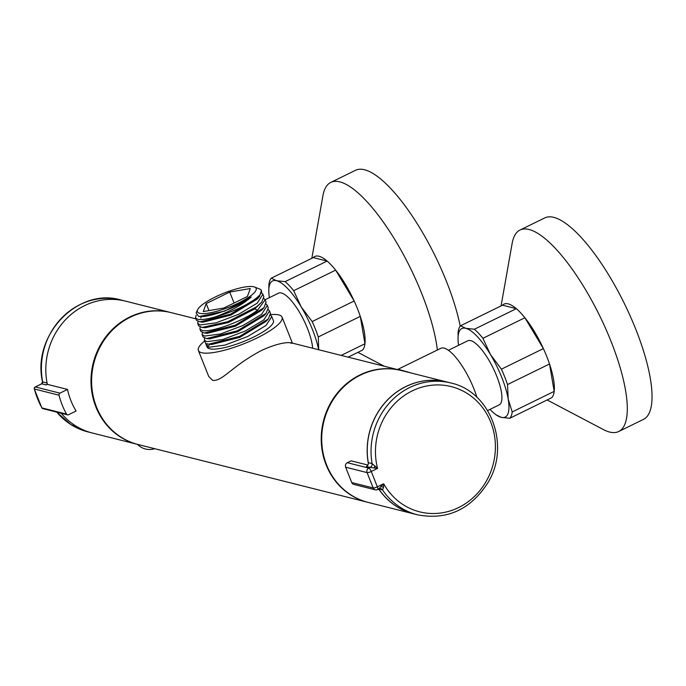 <?xml version="1.0" encoding="UTF-8"?>
<svg xmlns="http://www.w3.org/2000/svg" width="686" height="686" viewBox="0 0 686 686"><rect width="100%" height="100%" fill="white"/><g stroke="black" fill="none" stroke-linecap="round" stroke-linejoin="round"><path stroke-width="1.03" d="M195.844 318.836L171.329 312.67A67.983 62.812 104.1 0 0 130.306 317.206A67.983 62.812 104.1 0 0 91.744 385.575A67.983 62.812 104.1 0 0 138.152 444.528L367.747 502.298A67.983 62.812 104.1 0 0 368.005 502.358M401.181 370.5A67.983 62.812 104.1 0 0 400.924 370.431A67.983 62.812 104.1 0 0 359.91 374.976A67.983 62.812 104.1 0 0 321.348 443.336A67.983 62.812 104.1 0 0 367.747 502.298M292.408 343.129L282.075 317.164A45.044 10.616 -21.7 0 1 250.673 340.933A45.044 10.616 -21.7 0 1 201.658 352.707A45.044 10.616 158.3 0 1 198.374 350.469L208.716 376.451L212.677 380.387C222.924 381.373 231.105 366.487 261.82 350.297C291.173 337.075 295.838 345.658 289.801 342.606M247.38 296.506L250.313 288.523L229.716 292.065L206.194 303.589L203.262 311.573L223.85 308.031L247.38 296.506M199.72 313.305A31.616 7.452 158.3 0 1 197.619 309.712A31.616 7.452 158.3 0 1 222.993 293.548A31.616 7.452 158.3 0 1 253.854 286.791A31.616 7.452 158.3 0 1 254.617 287.031A31.616 7.452 158.3 0 1 237.553 303.469A31.616 7.452 158.3 0 1 199.72 313.305M197.619 309.712L196.119 312.927L198.571 316.366L199.42 316.486M254.617 287.031L259.668 289.038A35.689 8.412 158.3 0 1 261.417 290.538A35.689 8.412 158.3 0 1 215.25 316.872C207.275 319.144 201.513 319.976 197.962 319.376L195.467 317.884L196.162 315.217M261.417 290.538L259.454 296.644L230.556 314.154L199.9 321.888L196.419 320.259L195.467 317.884M197.688 323.449L198.631 325.833L202.096 327.454L227.658 321.743L256.281 306.985L261.76 302.114L263.844 296.644L262.901 294.277L257.233 303.135L238.711 314.274L216.099 322.832L200.175 324.95L197.688 323.449L197.945 321.502M261.709 292.905L262.901 294.277M263.921 298.47L265.113 299.833L257.55 310.175C243.316 321.151 210.979 332.693 202.387 330.515L199.9 329.023L200.844 331.398L204.265 333.019L235.195 325.207L263.947 307.722L266.065 302.217L265.122 299.842M202.113 334.588L203.065 336.963L206.495 338.592L237.382 330.781L266.125 313.33L268.277 307.791L267.334 305.407L261.658 314.274L243.136 325.413L220.532 333.962L204.608 336.08L202.113 334.588L202.379 332.641M266.134 304.035L267.334 305.407M270.567 315.174L271.767 316.546L266.117 325.387L247.637 336.517L224.957 345.101L209.041 347.219L207.867 346.884L206.597 343.695L208.776 344.166L239.637 336.329L268.32 318.921L270.498 313.356L269.547 310.981L263.887 319.83L245.382 330.969L222.744 339.536L206.82 341.654L204.334 340.153L204.591 338.207M268.355 309.609L269.547 310.981M204.334 340.153L207.061 347.013A35.689 8.412 158.3 0 0 209.659 348.788A35.689 8.412 -21.7 0 0 248.504 339.459A35.689 8.412 -21.7 0 0 273.388 320.619L271.767 316.546M198.571 316.366C207.421 318.501 239.165 306.951 251.316 296.987C242.501 304.678 230.479 311.307 215.25 316.872M251.316 296.987L224.691 311.118L199.42 316.469M257.396 298.993L230.925 315.08L203.005 322.18L199.909 321.871M261.743 302.106L254.746 308.889L228.404 322.523L205.2 327.745L202.096 327.445M199.9 329.023L200.158 327.068M263.939 307.714L261.88 310.063L235.358 326.219L207.378 333.31L204.265 333.01M266.117 313.322L264.059 315.671L237.553 331.792L209.607 338.884L206.495 338.592M268.312 318.921L266.262 321.254L239.8 337.349L211.88 344.458L208.776 344.166M209.796 344.261L207.867 346.884M282.075 317.164A45.044 10.616 -21.7 0 0 278.79 314.925A45.044 10.616 158.3 0 0 270.661 314.634M198.374 350.469A45.044 10.616 158.3 0 1 204.668 340.993M229.716 292.065L234.08 303.023M206.194 303.589L208.981 310.587M312.636 348.222A35.689 10.762 -116.1 0 0 307.508 328.551A35.689 10.762 -116.1 0 0 278.559 293.171L265.088 299.765M318.638 349.731A49.289 14.86 -116.1 0 0 301.248 306.951A49.289 14.86 -116.1 0 0 276.544 280.711A49.289 14.86 -116.1 0 0 268.809 291.773A49.289 14.86 -116.1 0 0 269.349 297.681M318.69 349.74L318.295 336.946A52.693 15.889 63.9 0 0 312.173 321.562L301.248 306.951L293.677 290.701L335.651 270.138L354.156 301A52.693 15.889 63.9 0 1 357.475 308.751A52.693 15.889 63.9 0 1 360.279 316.383L364.952 343.763A52.693 15.889 63.9 0 1 362.542 350.083L348.119 357.149M268.809 291.773L268.903 284.467A52.693 15.889 63.9 0 1 271.322 278.156L276.544 280.711L285.136 281.629A52.693 15.889 63.9 0 1 293.677 290.701M271.322 278.156L313.296 257.593L327.119 261.066A52.693 15.889 63.9 0 1 335.651 270.138A52.693 15.889 63.9 0 1 354.156 301L312.173 321.562M285.136 281.629L327.119 261.066A52.693 15.889 63.9 0 0 313.296 257.593M341.191 355.408L364.952 343.763A52.693 15.889 63.9 0 0 360.279 316.383L318.295 336.946M311.838 258.305L322.917 195.733A112.178 33.828 63.9 0 1 330.772 182.425A112.178 33.828 63.9 0 1 421.753 293.634A112.178 33.828 -116.1 0 1 437.368 350.006M458.582 345.29A49.289 14.86 63.9 0 1 458.042 339.381L458.137 332.075A52.693 15.889 63.9 0 1 460.546 325.764L465.777 328.32L474.369 329.237L516.344 308.674L502.529 305.201A52.693 15.889 63.9 0 1 516.344 308.674A52.693 15.889 -116.1 0 1 524.884 317.747A52.693 15.889 63.9 0 1 543.381 348.608L524.884 317.747L482.91 338.309L490.473 354.559L501.406 369.171A52.693 15.889 63.9 0 1 507.529 384.554L508.189 399.072L512.21 411.934A52.693 15.889 63.9 0 1 509.792 418.254L501.2 417.337L495.969 414.781M512.21 411.934L554.185 391.372L549.512 363.992A52.693 15.889 63.9 0 1 554.185 391.372A52.693 15.889 63.9 0 1 551.767 397.691L509.792 418.254M474.369 329.237A52.693 15.889 63.9 0 1 482.91 338.309M458.042 339.381A49.289 14.86 63.9 0 1 465.777 328.32A49.289 14.86 63.9 0 1 490.473 354.559A49.289 14.86 -116.1 0 1 508.189 399.072A49.289 14.86 63.9 0 1 501.2 417.337A49.289 14.86 63.9 0 1 494.314 413.444A49.289 14.86 63.9 0 1 489.984 409.396M487.635 410.545L499.194 404.886A35.689 10.762 63.9 0 0 496.733 376.168A35.689 10.762 -116.1 0 0 467.792 340.779L448.395 350.28M476.916 397.323A40.791 12.305 -116.1 0 0 473.889 388.756A40.791 12.305 63.9 0 0 440.806 348.317L398.094 369.24L411.034 372.978M398.069 369.248L397.4 369.548M460.546 325.764L502.529 305.201M507.529 384.554L549.512 363.992A52.693 15.889 63.9 0 0 546.708 356.368A52.693 15.889 -116.1 0 0 543.381 348.608L501.406 369.171M547.136 399.964L603.371 429.565A112.178 33.828 63.9 0 0 618.703 431.511A112.178 33.828 63.9 0 0 610.986 341.242A112.178 33.828 -116.1 0 0 520.005 230.033A112.178 33.828 -116.1 0 0 512.15 243.341L501.072 305.913M520.005 230.033L544.744 217.916A112.178 33.828 -116.1 0 1 635.725 329.126A112.178 33.828 63.9 0 1 643.442 419.395L618.703 431.511M460.212 326.15A112.178 33.828 -116.1 0 0 446.492 281.517A112.178 33.828 63.9 0 0 355.52 170.299L330.772 182.425M368.339 463.393A67.983 62.812 104.1 0 1 405.863 386.535A67.983 62.812 -75.9 0 1 446.886 381.999L401.43 370.56A67.983 62.812 -75.9 0 0 360.416 375.105A67.983 62.812 104.1 0 0 321.845 443.465A67.983 62.812 104.1 0 0 368.253 502.426L413.709 513.857A67.983 62.812 104.1 0 0 413.752 513.874M378.741 488.895L383.663 483.75L383.517 487.334L382.548 489.907A3.396 3.138 -75.9 0 0 380.799 488.664L377.6 489.572A3.396 1.029 -116.1 0 1 377.326 489.59A3.396 3.138 -75.9 0 1 375.268 489.813L353.822 484.419A3.396 3.138 -75.9 0 1 351.747 482.55L345.633 467.2A3.396 3.138 -75.9 0 1 347.322 462.707L351.138 460.838L367.876 465.048M378.723 489.015A67.983 62.812 104.1 0 0 413.709 513.857M347.322 462.707L368.768 468.101A3.396 3.138 104.1 0 0 367.079 472.594L373.193 487.943L351.747 482.55M345.633 467.2L367.079 472.594A3.396 0.797 -21.7 0 0 371.255 471.488A3.396 1.029 63.9 0 0 368.768 468.101L370.191 467.406L366.41 466.454A3.396 3.138 104.1 0 0 368.288 462.647A67.983 62.812 -75.9 0 1 446.972 382.016L450.762 382.968C490.756 391.389 510.838 445.703 487.943 482.67C470.605 509.621 447.152 520.348 417.585 514.834A67.983 62.812 -75.9 0 1 382.548 489.907L378.818 488.972A67.983 62.812 -75.9 0 0 413.795 513.883L417.585 514.834M375.268 489.813A3.396 3.138 -75.9 0 1 373.193 487.943A3.396 0.797 158.3 0 0 377.36 486.837A3.396 1.029 -116.1 0 1 377.6 489.572A3.396 3.396 0 0 1 375.268 489.813M450.762 382.968A67.983 62.812 -75.9 0 0 372.078 463.599A3.396 3.138 -75.9 0 1 370.191 467.406L377.557 468.401L372.078 463.599L368.288 462.647M47.343 384.357A67.983 62.812 -75.9 0 1 125.529 301.145A67.983 62.812 104.1 0 0 47.077 383.02A1.698 1.569 -75.9 0 1 46.142 384.949L47.343 384.357L67.528 389.434A67.983 62.812 104.1 0 0 76.12 411.017L68.523 414.738A1.698 1.569 104.1 0 1 66.551 414.112A78.187 72.236 -75.9 0 1 59.022 395.187A1.698 1.569 104.1 0 1 59.939 393.155L67.528 389.434M137.835 444.451A67.983 62.812 -75.9 0 1 137.517 444.374L92.353 433.012A67.983 62.812 -75.9 0 1 61.217 413.264A67.983 62.812 104.1 0 0 92.353 433.012L87.937 431.897A67.983 62.812 104.1 0 1 56.801 412.157M137.517 444.374A67.983 62.812 -75.9 0 1 95.894 406.952A67.983 62.812 -75.9 0 1 106.63 335.763A67.983 62.812 -75.9 0 1 170.694 312.507A67.983 62.812 -75.9 0 1 171.011 312.584M47.077 383.02L42.661 381.905A1.698 1.569 -75.9 0 1 41.726 383.834L35.338 386.964A1.698 0.514 -116.1 0 0 35.2 386.973A1.698 0.514 -116.1 0 0 35.097 387.11M59.939 393.155L35.338 386.964A1.698 1.569 104.1 0 0 34.42 389.005L34.386 388.773M59.022 395.187L34.42 389.005A78.187 72.236 104.1 0 0 41.957 407.921A1.698 0.463 150.7 0 1 41.829 407.844A1.698 1.698 0 0 0 42.901 408.659L67.502 414.85M256.281 306.985L254.746 308.889L257.55 310.175M371.255 471.488L377.36 486.837L383.663 483.75A64.587 59.673 104.1 0 0 484.728 483.836A64.587 59.673 104.1 0 0 445.591 385.481A64.587 59.673 104.1 0 0 377.557 468.401L371.255 471.488M379.418 488.646A3.396 3.138 -75.9 0 1 380.79 488.664M381.399 486.717A3.396 1.381 -153.3 0 1 383.517 487.334M373.947 467.998L374.968 465.845M170.694 312.507L121.113 300.031A67.983 62.812 104.1 0 0 42.661 381.905L42.618 381.708M46.142 384.949L41.726 383.834A1.698 0.514 -116.1 0 0 41.589 383.843A1.698 0.514 -116.1 0 0 41.494 383.946M42.901 408.659A1.698 1.569 104.1 0 1 41.957 407.921L66.551 414.112M292.296 343.103L400.924 370.431M200.741 318.03L201.118 317.601M258.871 297.287L257.379 298.985M357.903 352.347L384.314 366.255M494.314 413.444L496.33 415.081M137.466 444.357A16.824 16.824 0 0 0 154.736 448.704M56.724 412.14L70.872 424.557L87.937 431.897M41.829 407.844L34.3 388.919A1.698 1.698 0 0 1 35.2 386.973L41.589 383.843L42.532 381.828C31.616 335.3 77.912 286.988 121.113 300.031"/></g></svg>
